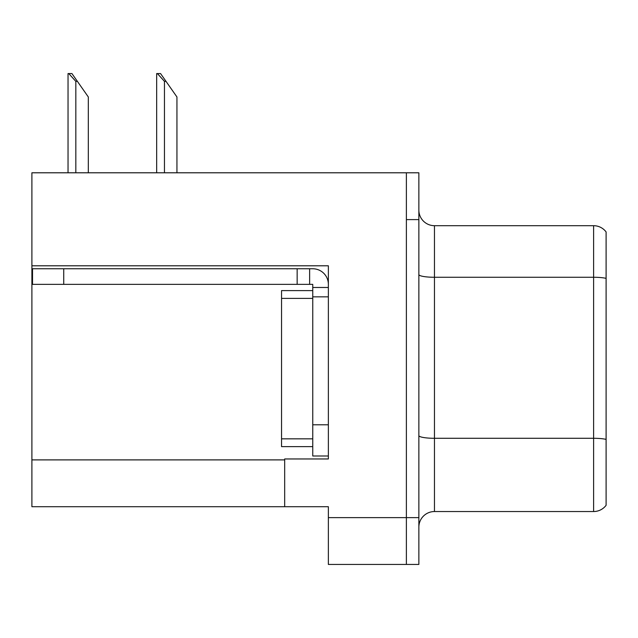 <?xml version="1.0" encoding="UTF-8"?>
<svg xmlns="http://www.w3.org/2000/svg" width="638" height="638" viewBox="0 0 638 638"><rect width="100%" height="100%" fill="white"/><g stroke="black" fill="none" stroke-linecap="round" stroke-linejoin="round"><path stroke-width="0.96" d="M328.363 265.791L328.363 458.961L284.676 458.961L284.676 506.708L328.363 506.708L328.363 564.439L406.382 564.439L406.382 517.633L406.382 564.439L418.863 564.439L418.863 517.633L406.382 517.633L406.382 172.794L31.9 172.794L31.9 265.791L328.363 265.791M31.9 265.791L31.9 506.708L284.676 506.708M418.863 527.148A15.607 15.607 0 0 1 434.462 511.54L593.619 511.54L593.619 225.692L434.462 225.692A15.607 15.607 0 0 1 418.863 210.085A15.607 15.607 0 0 0 434.462 225.692L434.462 511.54M406.382 172.794L418.863 172.794L418.863 219.608L406.382 219.608L406.382 517.633L328.363 517.633M606.1 231.937A15.607 15.607 0 0 0 593.619 225.692A15.607 15.607 0 0 1 606.1 231.937L606.1 505.304A15.607 15.607 0 0 1 593.619 511.54M418.863 219.608L418.863 517.633M606.1 279.436L606.1 439.375A15.607 2.712 180 0 0 593.619 438.29L434.462 438.29A15.607 2.712 0 0 1 418.863 435.587M157.387 73.561L160.553 73.561L166.016 81.361L164.46 81.361L157.387 73.561L156.661 73.561L156.661 172.794M176.941 172.794L176.941 96.968L166.016 81.361M68.76 73.561L71.927 73.561L77.389 81.361L75.834 81.361L68.76 73.561L68.035 73.561L68.035 172.794M88.315 172.794L88.315 96.968L77.389 81.361M63.728 284.365L63.728 268.757L32.522 268.757L32.522 284.365L312.756 284.365L312.756 287.483L328.363 287.483M63.728 268.757L312.756 268.757A15.607 15.607 0 0 1 328.363 284.373M312.756 455.995L328.363 455.995L312.756 455.995L312.756 287.483M309.637 284.365L309.637 268.757M328.363 296.845L312.756 296.845L312.756 290.601L281.549 290.601L281.549 446.632L312.756 446.632M297.156 284.365L297.156 268.757M31.9 459.894L284.676 459.894M606.1 278.351A15.607 2.712 180 0 0 593.619 277.267L434.462 277.267A15.607 2.712 0 0 1 418.863 274.555M164.46 172.794L164.46 81.361M75.834 172.794L75.834 81.361M328.363 424.788L312.756 424.788M281.549 438.832L312.756 438.832M281.549 298.401L312.756 298.401"/></g></svg>
